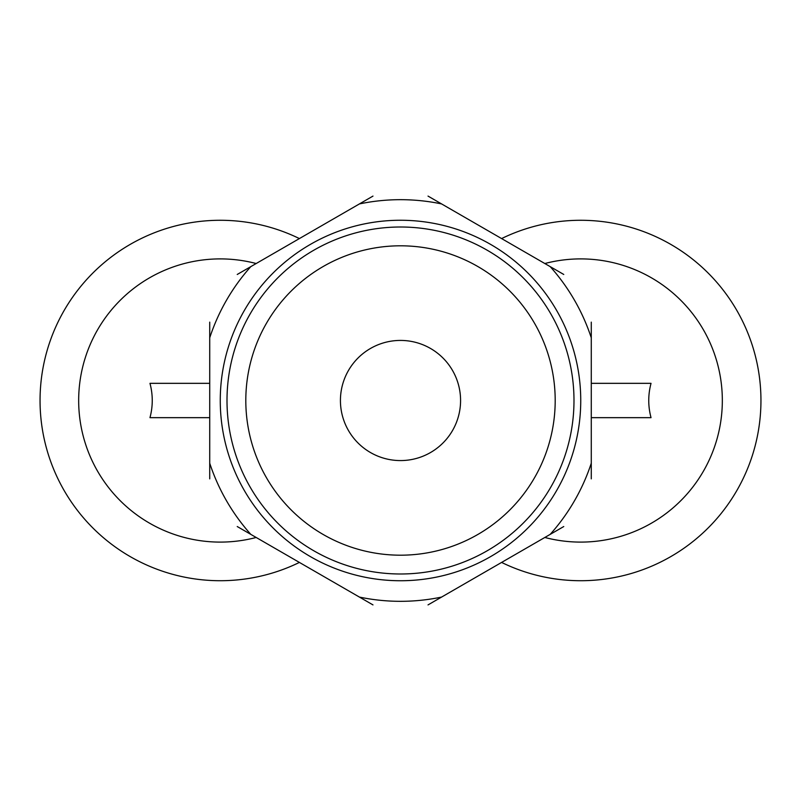 <?xml version="1.0" encoding="UTF-8"?>
<svg xmlns="http://www.w3.org/2000/svg" width="801" height="801" viewBox="0 0 801 801"><rect width="100%" height="100%" fill="white"/><g stroke="black" fill="none" stroke-linecap="round" stroke-linejoin="round"><path stroke-width="1.2" d="M209.722 417.661L149.967 417.661C153.011 406.227 153.011 394.783 149.967 383.339L209.722 383.339M591.278 383.339L651.033 383.339C647.989 394.773 647.989 406.217 651.033 417.661L591.278 417.661M256.19 537.471A141.607 141.607 0 0 1 78.668 400.5A141.607 141.607 0 0 1 256.19 263.529A141.607 141.607 0 0 0 78.668 400.5A141.607 141.607 0 0 0 256.19 537.471M299.404 562.422A180.225 180.225 0 0 1 40.05 400.5A180.225 180.225 0 0 1 299.404 238.578M501.596 562.422A180.225 180.225 0 0 0 760.95 400.5A180.225 180.225 0 0 0 501.596 238.578M544.81 537.471A141.607 141.607 0 0 0 722.332 400.5A141.607 141.607 0 0 0 544.81 263.529A141.607 141.607 0 0 1 722.332 400.5A141.607 141.607 0 0 1 544.81 537.471A141.607 141.607 0 0 0 722.332 400.5A141.607 141.607 0 0 0 544.81 263.529M209.722 478.868L209.722 322.132M237.236 274.463L372.976 196.095M428.024 196.095L563.764 274.463M591.278 322.132L591.278 478.868M563.764 526.537L428.024 604.905M372.976 604.905L237.236 526.537M460.575 400.5A60.075 60.075 0 0 0 370.462 348.475A60.075 60.075 0 0 0 370.462 452.525A60.075 60.075 0 0 0 460.575 400.5M555.193 400.5A154.693 154.693 0 0 0 323.153 266.533A154.693 154.693 0 0 0 323.153 534.467A154.693 154.693 0 0 0 555.193 400.5M573.987 400.5A173.487 173.487 0 0 0 313.752 250.252A173.487 173.487 0 0 0 313.752 550.748A173.487 173.487 0 0 0 573.987 400.5M580.745 400.5A180.245 180.245 0 0 0 310.377 244.405A180.245 180.245 0 0 0 310.377 556.595A180.245 180.245 0 0 0 580.745 400.5M209.722 463.208A200.821 200.821 0 0 0 250.803 534.367M359.419 597.075A200.821 200.821 0 0 0 441.581 597.075M550.197 534.367A200.821 200.821 0 0 0 591.278 463.208M591.278 337.792A200.821 200.821 0 0 0 550.197 266.633M441.581 203.925A200.821 200.821 0 0 0 359.419 203.925M250.803 266.633A200.821 200.821 0 0 0 209.722 337.792"/></g></svg>
